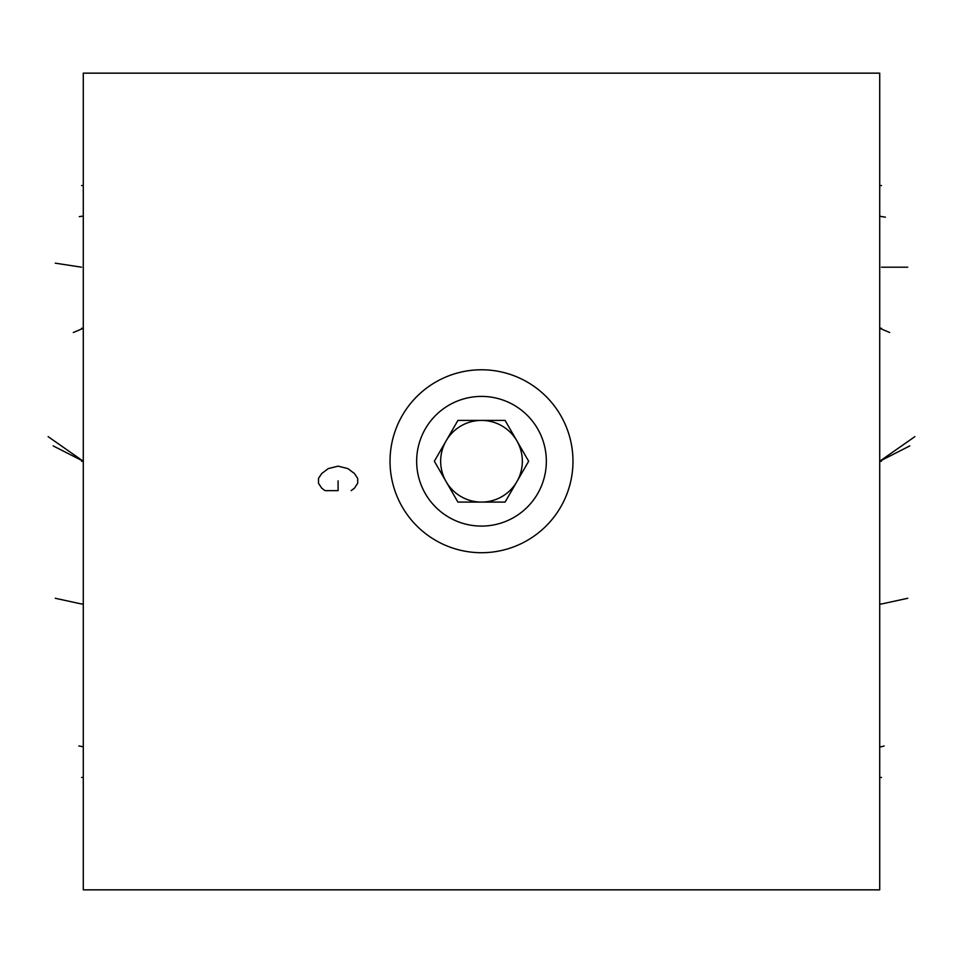 <?xml version="1.0" encoding="UTF-8"?>
<svg xmlns="http://www.w3.org/2000/svg" width="963" height="963" viewBox="0 0 963 963"><rect width="100%" height="100%" fill="white"/><g stroke="black" fill="none" stroke-linecap="round" stroke-linejoin="round"><path stroke-width="1.44" d="M879.713 889.848L879.713 73.152L83.287 73.152L83.287 889.848L879.713 889.848M390.027 461.241A91.473 91.473 0 0 1 481.5 369.78A91.473 91.473 0 0 1 572.973 461.241A91.473 91.473 0 0 1 481.5 552.714A91.473 91.473 0 0 1 390.027 461.241M516.866 440.825A40.831 40.831 0 0 1 522.331 461.241A40.831 40.831 0 0 0 481.5 420.41A40.831 40.831 0 0 0 446.134 481.669A40.831 40.831 0 0 0 522.331 461.241A40.831 40.831 0 0 1 481.5 502.084A40.831 40.831 0 0 1 446.134 440.825A40.831 40.831 0 0 1 481.5 420.41M528.651 461.241L505.081 420.41L457.919 420.41L434.349 461.241L457.919 502.084L505.081 502.084L528.651 461.241M546.346 461.241A64.846 64.846 0 0 0 481.5 396.407A64.846 64.846 0 0 0 416.654 461.241A64.846 64.846 0 0 0 481.5 526.087A64.846 64.846 0 0 0 546.346 461.241M73.32 332.512L83.287 328.287L81.59 328.287M79.291 216.687L81.59 216.242M83.287 777.466L81.59 777.466L83.287 777.466M83.287 185.534L81.59 185.534L83.287 185.534M55.252 598.276L81.59 604.006M53.182 445.905L83.287 461.241L81.566 461.241L83.287 461.241L48.15 436.648M55.252 263.164L81.554 267.196M83.287 604.006L81.554 604.006M83.287 216.242L81.554 216.242M83.287 328.287L81.554 328.287M83.287 746.758L78.858 745.976M889.68 332.512L879.713 328.287L881.446 328.287M884.142 745.976L881.446 746.758M907.748 598.276L881.446 604.006M914.85 436.648L879.713 461.241L881.47 461.241M907.748 267.196L881.482 267.196M909.818 445.905L879.713 461.241L881.482 461.241M879.713 216.242L885.454 217.181M879.713 777.466L881.482 777.466L879.713 777.466M879.713 185.534L881.482 185.534L879.713 185.534M879.713 604.006L881.482 604.006M879.713 328.287L881.482 328.287M879.713 746.758L881.482 746.758M351.158 490.649L354.42 488.193L357.694 483.294L357.694 478.394L354.42 473.495L347.884 468.596L338.085 466.152L328.287 468.596L321.75 473.495L318.488 478.394L318.488 483.294L321.75 488.193L325.025 490.649L338.085 490.649L338.085 480.85"/></g></svg>
